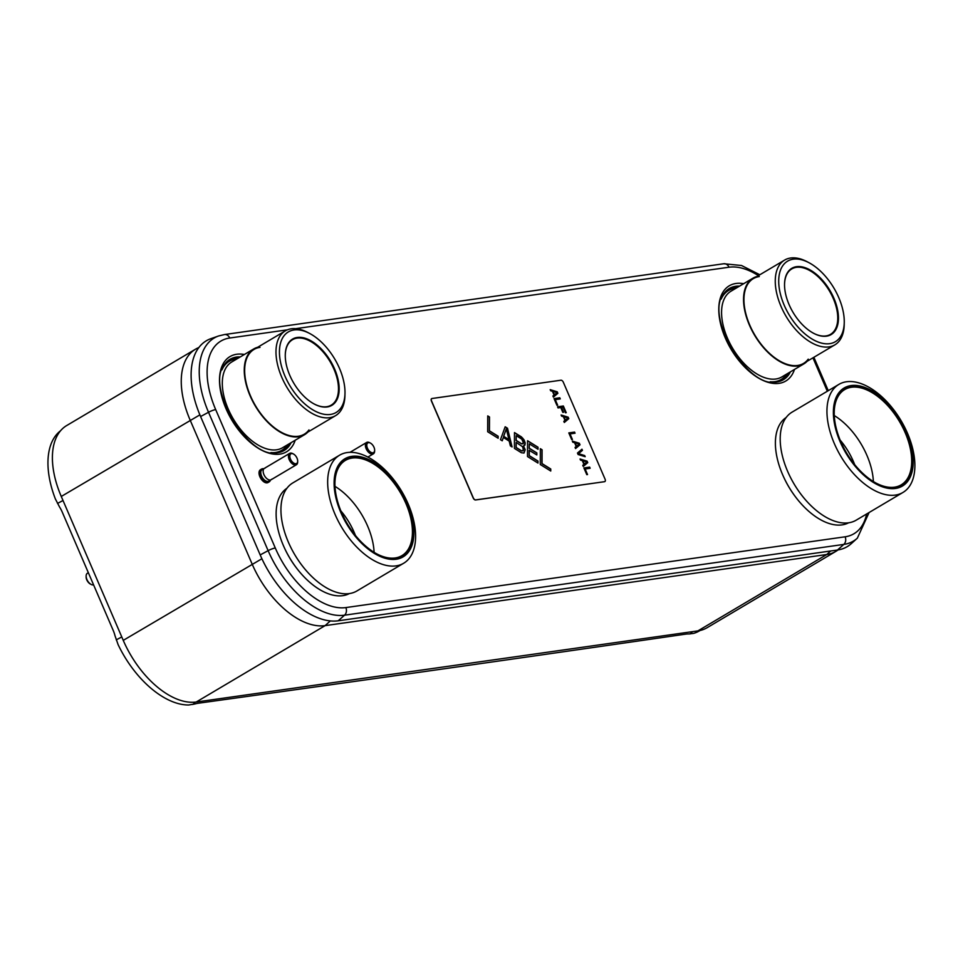 <?xml version="1.0" encoding="UTF-8"?>
<svg xmlns="http://www.w3.org/2000/svg" width="963" height="963" viewBox="0 0 963 963"><rect width="100%" height="100%" fill="white"/><g stroke="black" fill="none" stroke-linecap="round" stroke-linejoin="round"><path stroke-width="1.44" d="M198.859 347.559A75.21 41.903 59.3 0 0 195.549 349.172A75.21 41.903 59.3 0 0 190.132 420.085L252.101 563.993A75.21 41.903 59.3 0 0 325.097 625.637L826.784 554.507A75.21 41.903 59.3 0 0 835.908 551.354A75.21 41.903 59.3 0 0 838.039 549.933M195.549 349.172L66.688 425.55A75.21 41.903 59.3 0 0 61.271 496.463L123.252 640.371A75.21 41.903 59.3 0 0 196.235 702.015L697.922 630.885A75.21 41.903 59.3 0 0 707.047 627.732L835.908 551.354M837.473 550.017L843.817 544.408L344.537 615.188A78.737 43.865 -120.7 0 1 268.123 550.655L208.526 412.26A78.737 43.865 -120.7 0 1 218.685 335.943L210.969 338.639A80.374 44.78 59.3 0 0 200.593 416.534L260.191 554.929A80.374 44.78 59.3 0 0 338.194 620.798L837.473 550.017A80.374 44.78 59.3 0 0 851.292 543.65L857.347 538.161A78.737 43.865 -120.7 0 1 843.817 544.408A6.115 4.947 -98.1 0 0 845.117 536.8L345.849 607.581A72.707 40.506 -120.7 0 1 275.286 547.995L215.688 409.6A72.707 40.506 -120.7 0 1 229.748 338.013L287.431 329.828M60.585 430.738A78.942 43.973 59.3 0 0 55.36 498.918L59.562 507.02A33.055 29.769 90 0 1 62.198 511.991L113.213 630.44A33.055 29.769 90 0 1 115.03 635.833L118.1 644.608A78.942 43.973 59.3 0 0 188.7 704.988L194.755 703.989A33.055 9.594 -32.8 0 1 198.486 703.207A107456.018 31197.89 147.2 0 0 685.596 634.148A33.055 9.594 -32.8 0 1 688.701 633.955L693.529 633.413A78.942 43.973 59.3 0 0 700.041 630.5M795.101 496.33A57.852 32.224 -120.7 0 1 783.713 477.13M848.644 522.789A61.247 34.114 59.3 0 1 842.059 524.883A61.247 34.114 -120.7 0 1 785.952 481.705A61.247 34.114 -120.7 0 1 786.217 417.461M902.933 492.466L856.203 520.164A62.812 34.993 59.3 0 1 848.572 522.801A62.812 34.993 -120.7 0 1 790.623 477.72A62.812 34.993 -120.7 0 1 792.14 412.092L838.881 384.393A62.812 34.993 59.3 0 0 837.365 450.01A62.812 34.993 59.3 0 0 895.313 495.09A62.812 34.993 59.3 0 0 902.933 492.466A62.812 34.993 59.3 0 0 904.462 426.838A62.812 34.993 59.3 0 0 846.501 381.757A62.812 34.993 59.3 0 0 838.881 384.393M851.136 385.561A57.034 31.767 59.3 0 0 840.109 441.716A57.034 31.767 59.3 0 0 895.458 488.458A57.034 31.767 59.3 0 0 906.484 432.303A57.034 31.767 59.3 0 0 851.136 385.561M851.593 386.608A55.866 31.129 59.3 0 0 834.211 412.008A55.866 31.129 59.3 0 0 876.462 483.306A55.866 31.129 59.3 0 0 895 487.422A55.866 31.129 59.3 0 0 905.81 432.399A55.866 31.129 59.3 0 0 851.593 386.608M876.27 483.197A55.373 30.852 59.3 0 0 894.458 487.182A55.373 30.852 59.3 0 0 901.175 484.858A55.373 30.852 59.3 0 0 902.512 427.006A55.373 30.852 59.3 0 0 851.424 387.258A55.373 30.852 59.3 0 0 844.707 389.582A55.373 30.852 59.3 0 0 834.211 412.224M873.369 481.536A55.373 30.852 59.3 0 0 834.271 415.571M854.663 464.611A47.933 26.699 59.3 0 0 840.145 440.103M295.822 567.123A57.852 32.224 -120.7 0 1 284.446 547.923M349.376 593.569A61.247 34.114 59.3 0 1 342.792 595.664A61.247 34.114 -120.7 0 1 286.685 552.485A61.247 34.114 -120.7 0 1 286.938 488.253M403.666 563.247L356.924 590.957A62.812 34.993 59.3 0 1 349.304 593.581A62.812 34.993 -120.7 0 1 291.356 548.501A62.812 34.993 -120.7 0 1 292.872 482.884L339.614 455.174A62.812 34.993 59.3 0 0 338.085 520.802A62.812 34.993 59.3 0 0 396.046 565.883A62.812 34.993 59.3 0 0 403.666 563.247A62.812 34.993 59.3 0 0 405.182 497.63A62.812 34.993 59.3 0 0 347.234 452.55A62.812 34.993 59.3 0 0 339.614 455.174M351.868 456.354A57.034 31.767 59.3 0 0 340.83 512.509A57.034 31.767 59.3 0 0 396.178 559.25A57.034 31.767 59.3 0 0 407.217 503.095A57.034 31.767 59.3 0 0 351.868 456.354M352.314 457.389A55.866 31.129 59.3 0 0 334.931 482.8A55.866 31.129 59.3 0 0 377.183 554.086A55.866 31.129 59.3 0 0 395.733 558.203A55.866 31.129 59.3 0 0 406.542 503.192A55.866 31.129 59.3 0 0 352.314 457.389M377.002 553.99A55.373 30.852 59.3 0 0 395.179 557.962A55.373 30.852 59.3 0 0 401.908 555.639A55.373 30.852 59.3 0 0 403.244 497.799A55.373 30.852 59.3 0 0 352.157 458.051A55.373 30.852 59.3 0 0 345.428 460.374A55.373 30.852 59.3 0 0 334.931 483.017M374.101 552.329A55.373 30.852 59.3 0 0 334.992 486.363M355.395 535.392A47.933 26.699 59.3 0 0 340.866 510.896M294.028 329.96A46.826 26.085 59.3 0 0 284.964 376.076A46.826 26.085 59.3 0 0 330.417 414.451A46.826 26.085 59.3 0 0 336.099 412.489A46.826 26.085 59.3 0 0 337.231 363.569A46.826 26.085 59.3 0 0 294.028 329.96A46.826 26.085 -120.7 0 1 309.568 333.415A46.826 26.085 -120.7 0 1 344.983 393.157A46.826 26.085 -120.7 0 1 330.417 414.451A46.826 26.085 59.3 0 0 336.099 412.489A46.826 26.085 59.3 0 0 337.231 363.569A46.826 26.085 59.3 0 0 294.028 329.96A46.826 26.085 59.3 0 0 288.346 331.934A46.826 26.085 59.3 0 0 287.215 380.854A46.826 26.085 59.3 0 0 330.417 414.451A46.826 26.085 59.3 0 1 287.215 380.854A46.826 26.085 59.3 0 1 288.346 331.934A46.826 26.085 59.3 0 1 294.028 329.96M327.179 406.952A38.52 21.451 -120.7 0 1 314.407 404.123A38.52 21.451 -120.7 0 1 285.277 354.974A38.52 21.451 -120.7 0 1 297.254 337.459A38.52 21.451 -120.7 0 1 334.63 369.034A38.52 21.451 -120.7 0 1 327.179 406.952M309.568 333.415L307.679 332.428A49.269 27.446 -120.7 0 0 291.332 328.792A49.269 27.446 59.3 0 0 285.349 330.863A49.269 27.446 59.3 0 0 284.157 382.335A49.269 27.446 59.3 0 0 329.623 417.701A49.269 27.446 -120.7 0 0 335.593 415.631A49.269 27.446 -120.7 0 0 344.947 395.287L344.983 393.157M335.593 415.631L304.272 434.193A49.269 27.446 -120.7 0 1 298.301 436.263A49.269 27.446 -120.7 0 1 250.476 395.877A49.269 27.446 -120.7 0 1 260.01 347.354M285.349 330.863L254.027 349.425A49.269 27.446 59.3 0 0 252.836 400.897A49.269 27.446 59.3 0 0 298.301 436.263A49.269 27.446 -120.7 0 0 308.954 429.943M257.627 347.294A49.835 27.758 59.3 0 0 253.738 348.931A49.835 27.758 59.3 0 0 252.535 401.005A49.835 27.758 59.3 0 0 298.518 436.769A49.835 27.758 -120.7 0 0 304.561 434.686A49.835 27.758 -120.7 0 0 307.871 432.062M253.738 348.931L231.782 361.956A49.835 27.758 59.3 0 0 230.578 414.018A49.835 27.758 59.3 0 0 276.55 449.793A49.835 27.758 59.3 0 0 282.604 447.699L304.561 434.686M245.481 434.963A46.693 26.013 -120.7 0 1 225.125 400.632M285.277 355.191A38.014 21.174 -120.7 0 1 292.475 339.71A38.014 21.174 -120.7 0 1 297.098 338.121A38.014 21.174 -120.7 0 1 332.175 365.41A38.014 21.174 -120.7 0 1 331.248 405.122A38.014 21.174 -120.7 0 1 326.638 406.723A38.014 21.174 -120.7 0 1 314.215 404.015M793.295 259.179A46.826 26.085 59.3 0 0 784.243 305.283A46.826 26.085 59.3 0 0 829.685 343.671A46.826 26.085 59.3 0 0 835.366 341.709A46.826 26.085 59.3 0 0 836.498 292.788A46.826 26.085 59.3 0 0 793.295 259.179A46.826 26.085 -120.7 0 1 808.836 262.622A46.826 26.085 -120.7 0 1 844.25 322.376A46.826 26.085 -120.7 0 1 829.685 343.671A46.826 26.085 59.3 0 0 835.366 341.709A46.826 26.085 59.3 0 0 836.498 292.788A46.826 26.085 59.3 0 0 793.295 259.179A46.826 26.085 59.3 0 0 787.614 261.142A46.826 26.085 59.3 0 0 786.482 310.062A46.826 26.085 59.3 0 0 829.685 343.671A46.826 26.085 59.3 0 1 786.482 310.062A46.826 26.085 59.3 0 1 787.614 261.142A46.826 26.085 59.3 0 1 793.295 259.179M826.459 336.171A38.52 21.451 -120.7 0 1 813.675 333.33A38.52 21.451 -120.7 0 1 784.544 284.193A38.52 21.451 -120.7 0 1 796.533 266.679A38.52 21.451 -120.7 0 1 833.91 298.241A38.52 21.451 -120.7 0 1 826.459 336.171M808.836 262.622L806.958 261.635A49.269 27.446 -120.7 0 0 790.599 258.012A49.269 27.446 59.3 0 0 784.628 260.07A49.269 27.446 59.3 0 0 783.437 311.543A49.269 27.446 59.3 0 0 828.89 346.909A49.269 27.446 -120.7 0 0 834.873 344.838A49.269 27.446 -120.7 0 0 844.214 324.507L844.25 322.376M834.873 344.838L803.551 363.412A49.269 27.446 -120.7 0 1 797.569 365.471A49.269 27.446 -120.7 0 1 749.756 325.085A49.269 27.446 -120.7 0 1 759.289 276.574M784.628 260.07L753.307 278.632A49.269 27.446 59.3 0 0 752.115 330.116A49.269 27.446 59.3 0 0 797.569 365.471A49.269 27.446 -120.7 0 0 808.234 359.151M756.894 276.513A49.835 27.758 59.3 0 0 753.018 278.151A49.835 27.758 59.3 0 0 751.814 330.213A49.835 27.758 59.3 0 0 797.797 365.988A49.835 27.758 -120.7 0 0 803.84 363.894A49.835 27.758 -120.7 0 0 807.138 361.281M753.018 278.151L731.049 291.163A49.835 27.758 59.3 0 0 729.846 343.237A49.835 27.758 59.3 0 0 775.829 379.001A49.835 27.758 59.3 0 0 781.872 376.918L803.84 363.894M744.76 364.183A46.693 26.013 -120.7 0 1 724.405 329.84M784.544 284.41A38.014 21.174 -120.7 0 1 791.755 268.93A38.014 21.174 -120.7 0 1 796.365 267.329A38.014 21.174 -120.7 0 1 831.442 294.618A38.014 21.174 -120.7 0 1 830.527 334.342A38.014 21.174 -120.7 0 1 825.917 335.931A38.014 21.174 -120.7 0 1 813.482 333.234M370.021 442.896A6.609 3.683 59.3 0 0 369.623 442.667A6.609 3.683 59.3 0 0 367.433 442.186A6.609 3.683 59.3 0 0 366.626 442.462A6.609 3.683 59.3 0 0 366.47 449.372A6.609 3.683 59.3 0 0 372.573 454.115A6.609 3.683 59.3 0 0 373.367 453.838A6.609 3.683 59.3 0 0 374.631 451.105A6.609 3.683 59.3 0 0 374.619 450.648M372.898 452.803A5.622 3.13 59.3 0 0 374.643 450.239A5.622 3.13 59.3 0 0 370.394 443.076A5.622 3.13 59.3 0 0 368.528 442.655A5.622 3.13 59.3 0 0 367.445 448.192A5.622 3.13 59.3 0 0 372.898 452.803A5.622 3.13 59.3 0 0 373.572 452.562A5.622 3.13 59.3 0 0 373.716 446.688A5.622 3.13 59.3 0 0 368.528 442.655A5.622 3.13 59.3 0 0 367.842 442.896A5.622 3.13 59.3 0 0 367.71 448.77A5.622 3.13 59.3 0 0 372.898 452.803M270.41 480.164A7.439 4.141 59.3 0 1 269.207 481.837A7.439 4.141 59.3 0 1 268.304 482.15A7.439 4.141 -120.7 0 1 261.43 476.805A7.439 4.141 -120.7 0 1 261.611 469.041A7.439 4.141 -120.7 0 1 262.514 468.728A7.439 4.141 59.3 0 1 263.669 468.776M269.207 481.837L268.015 482.535A7.439 4.141 59.3 0 1 267.112 482.848A7.439 4.141 -120.7 0 1 260.251 477.516A7.439 4.141 -120.7 0 1 260.431 469.739L261.611 469.041M293.065 453.814A6.609 3.683 59.3 0 0 292.668 453.585A6.609 3.683 59.3 0 0 290.477 453.091A6.609 3.683 59.3 0 0 289.67 453.368L262.032 469.751A6.609 3.683 -120.7 0 0 261.876 476.661A6.609 3.683 -120.7 0 0 267.979 481.404A6.609 3.683 59.3 0 0 268.785 481.127L296.411 464.744A6.609 3.683 59.3 0 0 297.663 462.023A6.609 3.683 59.3 0 0 297.663 461.554M289.67 453.368A6.609 3.683 59.3 0 0 289.514 460.278A6.609 3.683 59.3 0 0 295.605 465.021A6.609 3.683 59.3 0 0 296.411 464.744M295.93 463.709A5.622 3.13 59.3 0 0 297.687 461.157A5.622 3.13 59.3 0 0 293.426 453.982A5.622 3.13 59.3 0 0 291.572 453.573A5.622 3.13 59.3 0 0 290.477 459.098A5.622 3.13 59.3 0 0 295.93 463.709A5.622 3.13 59.3 0 0 296.616 463.48A5.622 3.13 59.3 0 0 296.748 457.606A5.622 3.13 59.3 0 0 291.572 453.573A5.622 3.13 59.3 0 0 290.886 453.802A5.622 3.13 59.3 0 0 290.754 459.676A5.622 3.13 59.3 0 0 295.93 463.709M271.771 479.153A6.609 3.683 -120.7 0 1 270.338 480.007A6.609 3.683 -120.7 0 1 263.922 474.578A6.609 3.683 -120.7 0 1 265.198 468.078M93.592 584.866A6.609 3.683 -120.7 0 1 93.327 584.926A6.609 3.683 -120.7 0 1 91.124 584.433A6.609 3.683 -120.7 0 1 86.128 576.006A6.609 3.683 -120.7 0 1 87.38 573.274L88.343 572.696M90.727 584.204A5.622 3.13 -120.7 0 1 90.366 584.035A5.622 3.13 -120.7 0 1 86.116 576.861A5.622 3.13 -120.7 0 1 86.14 576.464A5.622 3.13 -120.7 0 0 90.727 584.204M509.198 441.102L503.396 437.479L502.217 440.801L500.471 439.706L505.178 426.778L507.501 428.222L512.087 446.952L510.354 445.869L509.198 441.102M502.132 440.753L503.396 437.479M604.836 481.56A2.48 1.384 -120.7 0 1 604.788 481.596A2.48 1.384 -120.7 0 1 604.487 481.693L475.578 499.978A2.48 1.384 -120.7 0 1 473.17 497.943L431.424 401.005A2.48 1.384 -120.7 0 1 431.605 398.67A2.48 1.384 -120.7 0 1 431.665 398.634M554.062 398.658L559.684 397.851L560.153 398.923M555.254 399.621L557.661 405.206L556.927 405.315L554.038 398.598L559.804 397.779L560.285 398.899L555.133 399.681L557.517 405.23M557.589 406.855L563.223 406.061L566.088 412.718M561.489 407.433L563.572 412.284L562.837 412.381L560.755 407.542L558.046 407.927L557.565 406.807L563.343 405.989L566.232 412.694L565.498 412.802L563.09 407.205L561.369 407.505L563.439 412.296M561.152 415.125L568.038 417.244L568.676 418.736L564.306 422.444L563.824 421.349L564.98 420.386L563.379 416.666L561.585 416.124L561.104 415.005L568.158 417.172L568.796 418.664L564.306 422.468M568.808 432.905L574.574 432.086L575.055 433.206L570.024 433.916L572.431 439.513L571.697 439.61L568.808 432.905L574.466 432.158L574.923 433.218M570.024 433.916L572.299 439.525M572.395 441.223L579.281 443.341L579.919 444.834L575.537 448.541M581.857 449.324L582.326 450.419L578.414 453.742L584.577 455.643L585.01 456.643M580.099 459.122L586.985 461.229L587.623 462.721L583.253 466.429L582.771 465.334L583.927 464.383L582.326 460.651L580.533 460.121L580.051 459.002L587.105 461.169L587.743 462.649L583.253 466.453M583.927 467.994L589.549 467.199L590.018 468.271M585.119 468.957L587.526 474.554L586.792 474.663L583.903 467.946L589.669 467.127L590.15 468.247L584.998 469.029L587.382 474.578M487.747 416.052L489.373 417.063L489.312 430.882L498.027 436.311L498.027 438.189M505.142 426.898L507.393 428.294L511.931 446.856M523.463 445.929L525.196 449.709L524.016 453.031L521.392 452.742L514.423 448.397L514.483 432.568L521.452 436.913L524.065 439.886L525.22 442.968L524.919 445.147L523.342 446.001L525.076 449.781L523.956 453.043M514.483 432.712L522.789 438.225L525.1 443.04L524.004 445.953M529.265 450.227L529.253 455.607L537.968 461.048L537.956 463.071L527.495 456.546L527.555 440.717L538.016 447.229L538.016 449.252L529.289 443.823L529.277 448.204L536.836 452.911L536.824 454.933L529.156 450.299L529.132 455.68L537.848 461.108L537.836 462.986M527.555 440.861L537.908 447.301L537.896 449.179M529.289 443.823L529.156 448.276L536.716 452.983L536.704 454.861M540.351 448.83L541.976 449.841L541.916 463.648L550.631 469.077L550.631 470.955M550.234 389.774L557.12 391.893L557.758 393.386L553.388 397.093L552.906 395.998L554.062 395.035L552.461 391.315L550.667 390.773L550.186 389.654L557.24 391.821L557.878 393.313L553.388 397.117M604.608 481.62A2.48 1.384 59.3 0 0 604.908 481.524A2.48 1.384 59.3 0 0 605.077 479.189L563.331 382.251A2.48 1.384 59.3 0 0 560.923 380.216L432.026 398.501A2.48 1.384 59.3 0 0 431.725 398.598A2.48 1.384 59.3 0 0 431.544 400.933L473.29 497.871A2.48 1.384 59.3 0 0 475.698 499.905L604.487 481.693M580.039 444.762L575.549 448.565L575.067 447.446L576.223 446.483L574.61 442.763L572.816 442.222L572.335 441.102L579.401 443.269L579.919 444.834M578.125 454.524L577.475 453.031L581.965 449.227L582.446 450.347L578.534 453.681L584.697 455.571L585.179 456.691L578.125 454.524M487.747 415.908L489.493 417.003L489.433 430.81L498.148 436.239L498.148 438.261L487.675 431.749L487.747 415.908M540.351 448.686L542.085 449.769L542.037 463.576L550.752 469.005L550.752 471.027L540.279 464.515L540.351 448.686M553.027 391.423L554.351 394.854L557.071 392.639L553.027 391.423L554.471 394.782M563.945 416.774L565.269 420.205L567.989 417.99L563.945 416.774L565.389 420.133M575.188 442.872L576.512 446.302L579.22 444.087L575.188 442.872L576.632 446.23M582.892 460.771L584.216 464.202L586.936 461.975L582.892 460.771L584.336 464.13M506.333 428.848L503.565 436.383L508.921 439.573L506.333 428.848L503.685 436.311L508.921 439.573M521.741 439.116L516.216 435.673L516.204 440.392L521.717 443.835L523.475 442.896L521.741 439.116M523.174 443.726L521.597 443.907L516.084 440.464L516.216 435.673M523.439 449.974L522.584 446.736L516.192 442.414L516.168 447.47L521.693 450.901L523.439 449.974M516.192 442.414L516.048 447.53L521.573 450.973L523.15 450.804M61.271 496.463L199.883 414.86M123.252 640.371L261.912 558.733M196.235 702.015L325.097 625.637L330.321 620.93M697.922 630.885L826.784 554.507L830.696 550.968M786.783 374.005A51.689 28.794 59.3 0 1 774.89 381.649A51.689 28.794 -120.7 0 1 770.207 381.769M721.191 299.084A51.689 28.794 -120.7 0 1 734.733 288.394A51.689 28.794 59.3 0 1 735.961 288.262M723.731 293.847A52.459 29.227 -120.7 0 1 734.817 287.456A52.459 29.227 59.3 0 1 737.646 287.263M776.009 382.058A52.459 29.227 59.3 0 0 788.48 373.006M739.596 286.107A53.013 29.54 59.3 0 0 735.744 286.288A53.013 29.54 -120.7 0 0 724.104 293.294C703.724 315.106 747.757 389.401 776.672 381.986A53.013 29.54 -120.7 0 0 776.936 381.95A53.013 29.54 59.3 0 0 790.418 371.85M794.487 369.443A55.36 30.84 59.3 0 1 779.031 383.358A55.36 30.84 -120.7 0 1 725.308 337.977A55.36 30.84 -120.7 0 1 736.021 283.471A55.36 30.84 59.3 0 1 743.665 283.688M866.64 513.977A72.707 40.506 -120.7 0 1 845.117 536.8M295.617 328.672L729.027 267.22A72.707 40.506 -120.7 0 1 758.375 275.635M812.941 357.839L827.325 391.243M244.385 354.48A55.36 30.84 59.3 0 0 236.742 354.252A55.36 30.84 -120.7 0 0 226.04 408.769A55.36 30.84 -120.7 0 0 279.764 454.139A55.36 30.84 59.3 0 0 295.22 440.223M240.317 356.888A53.013 29.54 59.3 0 0 236.465 357.068A53.013 29.54 -120.7 0 0 224.836 364.086C204.445 385.898 248.478 460.194 277.404 452.766A53.013 29.54 -120.7 0 0 277.669 452.73A53.013 29.54 59.3 0 0 291.139 442.643M224.451 364.64A52.459 29.227 -120.7 0 1 235.55 358.236A52.459 29.227 59.3 0 1 238.379 358.043M276.73 452.839A52.459 29.227 59.3 0 0 289.201 443.787M270.928 452.55A51.689 28.794 -120.7 0 0 275.623 452.441A51.689 28.794 59.3 0 0 287.516 444.786M236.681 359.043A51.689 28.794 59.3 0 0 235.454 359.175A51.689 28.794 -120.7 0 0 221.923 369.864M229.748 338.013A6.115 4.947 81.9 0 0 224.523 334.546L723.791 263.754A6.115 4.947 81.9 0 1 729.027 267.22M200.593 416.534L208.526 412.26A6.115 1.144 -23.3 0 1 215.688 409.6M275.286 547.995A6.115 1.144 -23.3 0 0 268.123 550.655L260.191 554.929M338.194 620.798L344.537 615.188A6.115 4.947 -98.1 0 0 345.849 607.581M692.541 631.656L690.086 633.955M195.369 702.123L192.889 704.447M121.771 636.94L116.258 639.865M63.016 500.507L57.503 503.432M869.095 512.521L857.347 538.161M813.879 357.285L828.264 390.689M723.791 263.754L741.51 265.499L759.843 274.768M224.523 334.546L218.685 335.943M373.367 453.838L367.902 457.076M370.394 443.076L369.623 442.667M374.643 450.239L374.631 451.105M366.626 442.462L350.002 452.321M293.426 453.982L292.668 453.585M297.687 461.157L297.663 462.023M90.366 584.035L91.124 584.433M86.116 576.861L86.128 576.006"/></g></svg>
